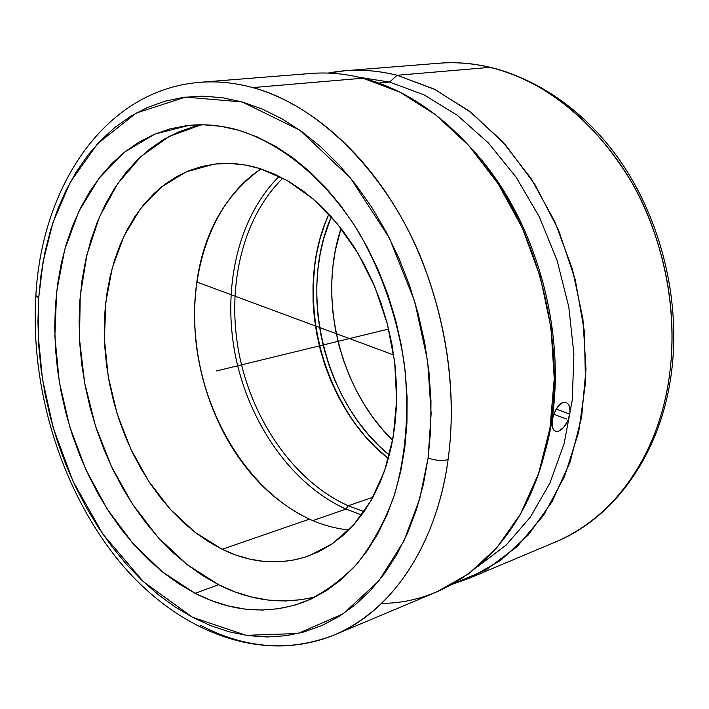 <?xml version="1.0" encoding="UTF-8"?>
<svg xmlns="http://www.w3.org/2000/svg" width="709" height="709" viewBox="0 0 709 709"><rect width="100%" height="100%" fill="white"/><g stroke="black" fill="none" stroke-linecap="round" stroke-linejoin="round"><path stroke-width="1.06" d="M334.391 634.936C259.778 665.326 175.628 630.141 118.571 560.491C61.364 490.158 30.141 388.86 35.858 295.485C41.831 186.316 104.684 89.937 199.858 82.324C216.919 80.923 234.555 82.687 252.758 87.588L362.973 78.194C345.212 73.674 327.824 72.105 310.79 73.47L199.858 82.324C217.06 80.941 234.688 82.696 252.758 87.588C325.865 107.041 393.061 184.553 422.972 263.057C453.335 341.995 454.655 411.672 448.088 459.609C436.257 546.621 390.694 611.947 334.391 634.936L436.983 591.802L468.614 573.811L496.841 547.694L520.503 514.016L538.521 473.701L549.98 428.05L554.243 378.73L550.982 327.62L540.249 276.794L522.453 228.316L498.365 184.11L469.057 145.859L435.796 114.911L399.965 92.188L362.973 78.194L252.758 87.588C309.133 103.124 366.314 152.311 404.467 223.131C442.389 294.075 458.67 383.135 448.088 459.609C442.07 461.125 435.406 460.584 428.103 457.996L431.143 413.48L427.66 361.138L414.73 301.502L389.498 238.242L350.592 178.163L299.739 130.119L242.248 101.972L185.528 97.098L136.101 113.103L97.541 143.759L70.306 182.133L52.883 222.706L43.054 261.931L38.694 298.01L35.858 295.476L38.694 298.01L38.224 335.765L42.46 379.102L53.317 428.103L72.885 480.977L102.814 534.054L143.386 581.717L192.618 617.326L246.085 635.335L298.019 633.5L343.262 613.755L378.757 581.025L403.864 541.109L419.693 498.968L428.103 457.996C435.406 460.584 442.07 461.125 448.088 459.609C440.289 520.45 408.384 602.801 334.391 634.936C290.008 652.112 245.42 648.903 200.638 625.32M468.871 578.402L555.9 541.809C612.009 518.749 656.88 459.184 669.766 383.72C683.184 306.846 662.295 218.044 615.899 154.908C569.336 91.878 501.192 58.271 439.376 63.207C456.064 61.869 473.027 63.243 490.282 67.337C560.039 83.618 621.784 149.475 648.336 216.369C675.287 283.662 675.119 343.555 667.967 385.191C655.045 460.788 610.555 519.387 555.9 541.809C627.687 510.648 659.326 438.011 667.967 385.191L669.775 383.666L667.967 385.191C679.461 318.811 665.99 242.744 631.719 182.355C594.213 120.379 547.073 82.04 490.282 67.337L397.155 75.278L389.533 82.067L378.686 83.042L389.533 82.067L423.929 94.82L457.278 115.257L488.395 142.952L516.108 177.17L539.327 216.83L557.114 260.575L568.778 306.829L573.882 353.88L572.287 399.991L564.16 443.524L549.936 482.997L530.305 517.171L506.102 545.106L478.291 566.136L506.102 545.106L530.305 517.171L549.936 482.997L564.16 443.524L572.287 399.991L573.882 353.88L568.778 306.829L557.114 260.575L539.327 216.83L516.108 177.17L488.395 142.952L457.278 115.257L423.929 94.82L389.533 82.067L397.155 75.278L433.873 88.935L469.376 111.118L502.282 141.348L531.227 178.712L554.961 221.908L572.447 269.296L582.922 319.006L585.989 369.008L581.602 417.317L570.089 462.073L552.081 501.662L528.48 534.799L500.359 560.562L468.871 578.402L452.564 584.172L486.365 569.69L517.145 546.568L543.599 515.257L564.479 476.599L578.712 431.896L585.501 382.798L584.367 331.316L575.247 279.621L558.506 229.955L534.896 184.446L505.535 144.964L471.777 112.988L435.14 89.564L397.155 75.278L490.282 67.337C472.894 63.234 455.931 61.86 439.376 63.207L345.274 70.723C362.228 69.358 379.519 70.873 397.155 75.278C373.359 69.402 350.352 68.676 328.134 73.089L345.274 70.723M195.135 593.309L162.485 571.941L132.787 543.316L106.953 508.654L85.709 469.252L69.668 426.463L59.272 381.672L54.859 336.305L56.64 291.789L64.687 249.621L78.912 211.282L99.03 178.287L124.58 152.098L154.828 134.09L188.771 125.431C205.167 123.729 222.014 125.396 239.296 130.429C282.873 144.308 325.812 179.838 358.08 231.09C381.433 271.582 396.854 315.913 404.343 364.089C409.527 412.23 405.965 456.658 393.628 497.355C384.074 522.728 371.933 544.813 357.203 563.637C341.277 580.308 323.783 593.008 304.728 601.755C268.516 614.987 231.985 612.168 195.135 593.309L218.647 584.73L195.135 593.309L211.566 600.656L228.307 605.965L245.208 609.12L262.117 610.059L278.876 608.703L295.325 605.007L311.278 598.954L326.565 590.535L341.02 579.776L354.456 566.748L366.695 551.513L377.587 534.214L386.972 515L394.709 494.04L400.674 471.565L404.777 447.813L406.939 423.051L407.108 397.581L405.264 371.693L401.418 345.726L395.613 319.981L387.92 294.793L378.446 270.466L367.297 247.299L354.633 225.559L340.63 205.504L325.466 187.353L309.328 171.286L292.445 157.469L275.003 146.001L257.216 136.97L239.296 130.429L221.43 126.379L203.802 124.811L186.6 125.67L169.983 128.896L154.101 134.391L139.079 142.048L125.032 151.744L112.084 163.327L100.297 176.665L89.768 191.59L80.542 207.95L72.681 225.568L66.221 244.295L61.178 263.952L57.58 284.371L55.426 305.393L54.717 326.849L55.453 348.571L57.606 370.408L61.16 392.183L66.088 413.746L72.345 434.945L79.887 455.612L88.678 475.606L98.64 494.767L109.727 512.944L121.859 529.995L134.958 545.77L148.943 560.119L163.699 572.916L179.138 584.021L195.135 593.309M201.294 124.784L169.327 136.35L141.162 156.343L117.667 183.631L99.437 216.927L86.888 254.877L80.223 296.105L79.505 339.239L84.646 382.931L95.431 425.852L111.552 466.708L132.565 504.232L157.903 537.192L186.884 564.399L218.647 584.73L202.694 575.628L187.3 564.727L172.588 552.143L158.656 538.016L145.602 522.489L133.522 505.685L122.497 487.765L112.58 468.862L103.86 449.134L96.371 428.732L90.176 407.808L85.319 386.511L81.827 365.002L79.745 343.431L79.08 321.966L79.851 300.767L82.076 280.002L85.745 259.813L90.849 240.386L97.372 221.882L105.295 204.467L114.566 188.302L125.138 173.545L136.961 160.367L149.936 148.908L164.001 139.327L179.031 131.75L194.913 126.299M222.174 549.28L195.046 532.299L170.257 509.248L148.598 481.083L130.713 448.868L117.136 413.737L108.282 376.851L104.427 339.407L105.756 302.646L112.297 267.789L123.951 236.097L140.462 208.792L161.395 187.025L186.121 171.87L213.808 164.231C228.812 162.326 244.215 163.788 260.017 168.609L286.985 180.405L312.953 198.777L336.899 223.255L357.841 253.033L374.91 287.039L387.371 323.969L394.709 362.361L396.641 400.682L393.141 437.426L384.446 471.184L371.002 500.731L353.445 525.112L332.539 543.608L309.133 555.785C280.48 565.649 251.5 563.487 222.174 549.28L309.478 519.139L222.174 549.28L235.929 555.076L249.905 559.153L263.978 561.439L278.025 561.874L291.913 560.42L305.49 557.044L318.633 551.744L331.192 544.521L343.023 535.428L353.986 524.509L363.956 511.845L372.792 497.541L380.387 481.739L386.635 464.572L391.43 446.227L394.718 426.907L396.437 406.806L396.553 386.175L395.037 365.232L391.926 344.237L387.238 323.437L381.025 303.08L373.368 283.396L364.364 264.634L354.119 246.989L342.775 230.673L330.474 215.855L317.357 202.685L303.585 191.288L289.334 181.761L274.755 174.192L260.017 168.609L245.279 165.046L230.691 163.495L216.405 163.939L202.544 166.314L189.25 170.568L176.63 176.621L164.789 184.375L153.826 193.725L143.812 204.555L134.825 216.75L126.92 230.168L120.149 244.676L114.539 260.141L110.143 276.413L106.953 293.366L105.003 310.843L104.276 328.701L104.79 346.807L106.51 365.02L109.434 383.188L113.537 401.17L118.784 418.842L125.13 436.053L132.53 452.688L140.94 468.587L150.299 483.644L160.535 497.718L171.587 510.693L183.365 522.453L195.781 532.867L208.756 541.844L222.174 549.28M260.974 168.91C210.803 201.764 186.458 276.191 197.005 349.909C207.631 423.672 252.138 492.666 309.478 519.139C274.932 502.619 246.927 474.933 225.453 436.088C204.227 396.375 193.92 354.013 194.514 309C196.801 245.784 218.957 199.087 260.974 168.91M362.973 78.194C401.303 88.146 436.815 110.861 469.491 146.338C539.753 221.979 572.057 354.677 544.423 454.141C520.521 547.233 452.395 603.421 381.717 603.332M544.423 454.141L545.762 449.054C572.588 352.382 541.277 223.769 473.018 150.246L471.255 148.323C541.295 222.183 573.333 353.782 545.088 451.571M194.523 308.53C194 353.844 204.387 396.499 225.675 436.496C204.387 396.499 194 353.844 194.523 308.53M570.125 411.344L568.281 419.808L563.885 427.261L558.55 431.302L556.902 431.621L554.154 430.585L552.462 427.474L552.32 419.967L553.8 414.145L557.886 406.479L561.306 403.235L563.052 402.393L566.278 402.428L568.742 404.688L569.549 406.549L570.125 411.344M279.275 176.319C238.029 216.786 221.89 288.262 235.503 356.042C249.311 423.805 292.117 484.832 345.983 509.097L312.811 520.61L345.983 509.097C292.117 484.832 249.311 423.805 235.503 356.042C221.89 288.262 238.029 216.786 279.275 176.319M552.098 425.365L552.32 419.967L553.8 414.145L556.335 408.747L559.569 404.609L563.052 402.393L566.278 402.428L568.742 404.688L570.009 408.792L569.859 414.1L556.148 409.049L569.859 414.1L568.281 419.808L565.552 425.054L562.113 429.087L558.55 431.302L555.404 431.373L552.905 428.75M282.918 178.172C242.097 217.805 226.003 288.2 239.341 355.005C252.874 421.802 295.095 481.952 348.199 505.774L345.983 509.097L348.199 505.774C295.095 481.952 252.874 421.802 239.341 355.005C226.003 288.2 242.097 217.805 282.918 178.172M372.969 497.222L348.199 505.774L372.969 497.222M328.896 214.136C292.852 291.895 320.645 406.071 388.399 458.563L375.052 446.732L364.488 435.441L354.73 423.131L345.868 409.908L337.954 395.888L331.041 381.194L325.183 365.933L320.433 350.237L316.808 334.223L314.353 318.031L313.086 301.777L313.015 285.594L314.158 269.615L316.506 253.964L320.051 238.773L324.784 224.177L328.896 214.136M389.321 455.134C324.492 402.632 297.851 293.18 331.289 216.759L323.862 238.091L320.308 253.246L317.96 268.862L316.808 284.814L316.87 300.962L318.128 317.18L320.583 333.336L324.19 349.307L328.941 364.967L334.781 380.192L341.685 394.86L349.59 408.845L358.444 422.032L368.193 434.316L378.739 445.58L389.321 455.134M341.047 228.422C317.632 298.241 339.744 389.046 392.626 440.289L382.833 429.84L373.129 417.69L364.32 404.626L356.45 390.774L349.59 376.249L343.776 361.165L339.07 345.646L335.49 329.818L333.079 313.795L331.847 297.718L331.812 281.712L332.982 265.902L335.357 250.419L341.047 228.422M353.534 421.465C321.434 373.368 308.583 320.583 314.982 263.11L313.263 284.025L313.334 300.607L314.628 317.251L317.145 333.842L320.849 350.246L325.723 366.323L331.723 381.956L338.805 397.013L346.914 411.38L353.534 421.465M364.107 511.632L348.199 505.774L364.107 511.632M361.723 514.956L345.983 509.097L361.723 514.956M359.277 77.281L389.533 82.067L359.277 77.281M348.872 529.942C335.499 528.613 322.365 525.014 309.478 519.139C322.365 525.014 335.499 528.613 348.872 529.942M302.22 599.566L285.488 600.984L268.614 600.133L251.748 597.084L235.042 591.926L218.647 584.73C251.048 601.055 283.547 604.999 316.152 596.57M428.103 457.996L423.326 484.584L416.44 509.691L407.578 533.044L396.88 554.403L384.5 573.563L370.621 590.358L355.448 604.662L339.168 616.396L321.975 625.498L304.09 631.941L285.7 635.751L266.992 636.966L248.168 635.636L229.379 631.852L210.821 625.71L192.618 617.326L174.937 606.833L157.903 594.364L141.632 580.051L126.246 564.063L111.836 546.533L98.507 527.629L86.321 507.511L75.376 486.33L65.724 464.253L57.438 441.45L50.552 418.071L45.128 394.301L41.193 370.293L38.791 346.214L37.931 322.249L38.658 298.56L41.033 274.782L44.959 252.2L50.472 230.434L57.544 209.669L66.167 190.083L76.297 171.862L87.881 155.191L100.855 140.258L115.159 127.221L130.686 116.258L147.33 107.538L164.958 101.192L183.436 97.363L202.606 96.167L222.272 97.682L242.248 101.972L262.321 109.08L282.279 118.979L301.874 131.652L320.876 146.993L339.053 164.887L356.148 185.155L371.95 207.613L386.237 231.985L398.812 258.005L409.51 285.346L418.168 313.679L424.682 342.633L428.972 371.844L430.983 400.948L430.717 429.565L428.103 457.996M216.342 370.993L388.656 329.038M196.685 281.96L393.717 354.97M553.756 414.278L566.553 419.019M368.946 333.842L329.543 343.431M469.491 146.338L473.018 150.246"/></g></svg>
